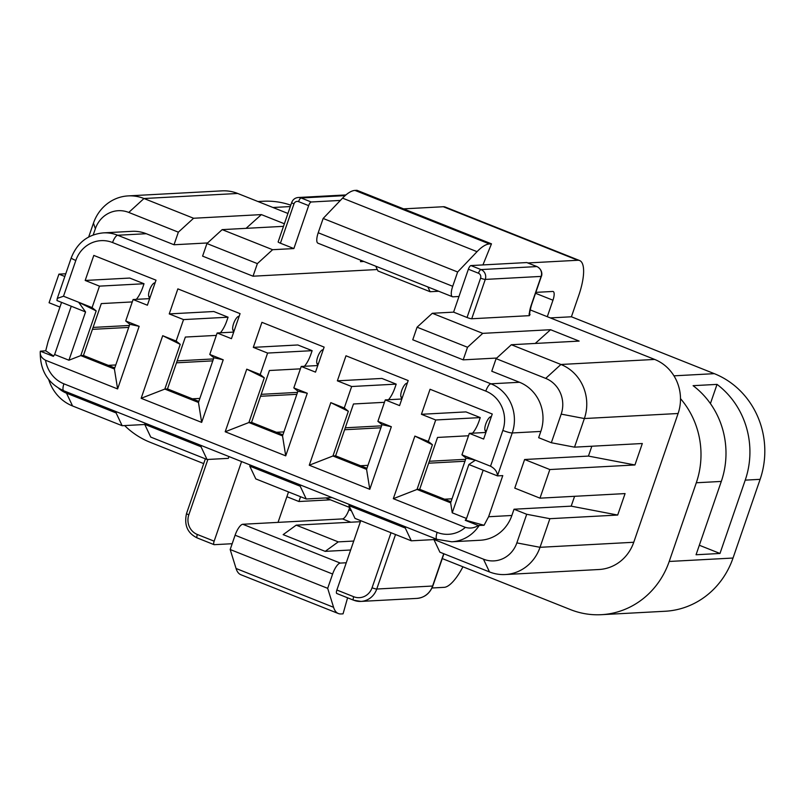 <?xml version="1.0" encoding="UTF-8"?>
<svg xmlns="http://www.w3.org/2000/svg" width="805" height="805" viewBox="0 0 805 805"><rect width="100%" height="100%" fill="white"/><g stroke="black" fill="none" stroke-linecap="round" stroke-linejoin="round"><path stroke-width="1.21" d="M349.873 507.563L325.713 497.943M300.567 496.725L298.927 501.515L330.432 499.814M550.348 317.915L571.409 316.778L714.307 373.661A82.12 76.978 86.9 0 1 760.121 479.337L733.023 558.036A82.12 76.978 86.9 0 1 665.141 611.257L601.325 614.688A82.12 76.978 -93.1 0 0 669.207 561.467L696.305 482.769A82.12 76.978 86.9 0 0 680.497 398.626A42.021 39.385 86.9 0 1 678.102 413.498L633.756 542.268A42.021 39.385 -93.1 0 1 599.031 569.507L505.299 574.539A42.021 39.385 -93.1 0 0 540.024 547.309L549.885 518.692L617.687 515.049L571.198 506.154L514.023 509.223L526.701 514.274L549.885 518.692M442.267 558.569L570.433 609.586A82.12 76.978 -93.1 0 0 601.325 614.688M176.144 341.058L162.701 335.705L180.229 344.349L176.144 341.058L183.54 319.595L169.241 313.91L213.788 311.515L228.077 317.2L183.54 319.595M213.446 358.929L177.15 360.882M212.782 360.861L176.486 362.814M201.663 422.394L223.216 359.795L213.858 357.732L198.463 402.45L201.663 422.394L141.147 398.304L162.701 335.705M223.216 359.795L209.773 354.442L217.159 332.988L231.448 338.674L240.071 313.638L177.865 288.874L169.241 313.91M213.858 357.732L209.773 354.442M239.206 316.154L238.401 316.415A7.637 2.445 111.7 0 0 234.074 322.382A7.637 2.445 111.7 0 0 232.856 329.949L233.712 332.093L217.159 332.988M228.077 317.2L226.839 320.782A15.275 4.89 -68.3 0 1 220.379 332.807M198.463 402.45L164.834 389.067L167.5 388.916L185.351 337.053L216.334 335.393M199.851 398.425L192.375 398.817M167.5 388.916L198.825 401.393M180.229 344.349L164.834 389.067L141.147 398.304M323.268 349.612L322.463 349.873A7.637 2.445 111.7 0 0 318.136 355.84A7.637 2.445 111.7 0 0 316.908 363.407L317.774 365.55L301.221 366.446L315.51 372.131L324.133 347.096L261.927 322.332L253.303 347.368L297.84 344.973L312.139 350.668L310.901 354.24A15.275 4.89 -68.3 0 1 304.441 366.275M297.508 392.387L261.212 394.339M296.844 394.319L260.548 396.271M253.303 347.368L267.592 353.063L260.206 374.516L246.753 369.163L264.292 377.817L260.206 374.516M312.139 350.668L267.592 353.063M293.825 387.909L307.279 393.263L297.92 391.2L293.825 387.909L301.221 366.446M297.92 391.2L282.525 435.908L285.725 455.851L225.199 431.762L246.753 369.163M307.279 393.263L285.725 455.851M282.525 435.908L248.896 422.524L251.552 422.384L282.887 434.851M264.292 377.817L248.896 422.524L225.199 431.762M300.396 368.851L269.413 370.511L251.552 422.384M283.903 431.883L276.437 432.285M407.32 383.069L406.515 383.331A7.637 2.445 111.7 0 0 402.188 389.298A7.637 2.445 111.7 0 0 400.971 396.865L401.836 399.008L385.283 399.904L399.572 405.589L408.195 380.554L345.989 355.79L337.365 380.835L381.902 378.441L396.191 384.126L394.963 387.698A15.275 4.89 -68.3 0 1 388.503 399.733M381.57 425.845L345.275 427.797M380.896 427.787L344.6 429.739M337.365 380.835L351.654 386.521L344.268 407.984L330.815 402.631L348.354 411.275L344.268 407.984M396.191 384.126L351.654 386.521M377.887 421.367L391.341 426.72L381.973 424.658L377.887 421.367L385.283 399.904M381.973 424.658L366.577 469.365L369.787 489.309L309.261 465.22L330.815 402.631M391.341 426.72L369.787 489.309M366.577 469.365L332.958 455.982L335.615 455.841L366.949 468.309M348.354 411.275L332.958 455.982L309.261 465.22M384.448 402.309L353.476 403.979L335.615 455.841M367.966 465.34L360.489 465.743M465.622 459.313L429.327 461.265M464.958 461.245L428.663 463.197M452.028 498.798L444.551 499.201M491.382 416.537L490.577 416.799A7.637 2.445 111.7 0 0 486.25 422.756A7.637 2.445 111.7 0 0 485.033 430.333L485.898 432.466L469.335 433.362L483.634 439.057L492.247 414.012L430.051 389.258L421.428 414.293L465.964 411.898L480.253 417.584L479.025 421.166A15.275 4.89 -68.3 0 1 472.555 433.191M53.593 356.031L45.724 350.799L40.361 351.181C39.727 355.055 41.468 358.084 45.553 360.258A30.56 28.638 -93.1 0 0 63.927 383.834L437.155 532.397A30.56 28.638 -93.1 0 0 465.371 527.366C470.06 528.684 474.356 528.06 478.25 525.484L465.25 520.312L466.538 518.49L452.239 512.805L468.872 464.515L475.403 460.178L466.035 458.115L450.639 502.823L417.02 489.44L419.677 489.299L437.538 437.437L468.51 435.767M419.677 489.299L451.001 501.767M465.25 520.312L465.914 520.282L483.161 470.201L497.45 475.886C497.329 471.901 495.025 468.671 490.527 466.206L502.843 430.434A30.56 28.638 -93.1 0 0 485.797 391.109A7.637 2.445 -68.3 0 1 490.919 383.814L519.507 382.274L491.764 371.236L496.101 358.648L545.699 378.39A27.773 26.022 -93.1 0 1 561.186 414.122L551.334 442.74L574.518 447.157L584.37 418.54A42.021 39.385 -93.1 0 0 560.924 364.474L511.336 344.731L579.137 341.089L550.56 329.708L535.234 343.443M551.334 442.74L538.656 437.689L540.819 431.43A38.197 35.802 86.9 0 0 519.507 382.274M574.518 447.157L642.32 443.515L634.934 464.968L588.435 456.083L591.836 446.222M634.934 464.968L549.835 469.546L524.619 459.504L588.435 456.083M524.619 459.504L514.767 488.122L539.984 498.164L549.835 469.546M468.872 464.515L483.161 470.201M502.843 430.434A7.637 1.057 19 0 0 512.232 432.969L497.45 475.886L502.773 475.604L488.605 516.74L484.057 525.273L478.25 525.484M465.914 520.282L484.057 525.273M488.605 516.74L511.869 515.482A38.197 35.802 86.9 0 1 480.303 540.246L451.716 541.785A38.197 35.802 -93.1 0 0 479.136 525.544M433.945 539.592L411.315 540.809L354.995 518.39L348.957 505.621L405.277 528.04L405.67 526.893M348.957 505.621L349.35 504.473M405.277 528.04L411.315 540.809M360.751 520.684L336.872 590.025L353.687 596.716A3.824 1.218 111.7 0 0 353.606 600.198A3.824 1.218 111.7 0 0 353.787 600.228A19.099 17.901 -93.1 0 0 360.972 601.415A19.099 17.901 -93.1 0 0 376.75 589.029L395.527 534.53M336.973 593.537A3.824 1.218 -68.3 0 1 336.792 593.506A3.824 1.218 -68.3 0 1 336.872 590.025M332.093 497.601L306.242 498.989L255.809 478.915L249.761 466.135L300.205 486.22L300.597 485.063M249.761 466.135L250.164 464.988M300.205 486.22L306.242 498.989M201.008 446.735L207.056 459.504L150.736 437.085L144.689 424.316L201.008 446.735L201.411 445.578M144.689 424.316L145.091 423.158M257.972 201.532L263.114 201.26A82.12 76.978 86.9 0 1 290.786 205.164M577.819 260.267L443.324 206.734A38.197 12.216 -68.3 0 1 445.135 207.006L579.63 260.548A38.197 12.216 111.7 0 0 577.819 260.267L527.859 262.953M571.409 316.778L578.795 295.324A38.197 12.216 111.7 0 0 579.63 260.548M443.324 206.734L403.597 208.867M457.643 271.989L323.147 218.457L342.548 198.141A57.296 18.334 111.7 0 1 354.995 190.413L356.977 190.312L491.473 243.845L489.49 243.955A57.296 18.334 111.7 0 0 477.043 251.673L457.643 271.989L452.712 286.298A11.461 3.663 111.7 0 0 452.46 296.733A11.461 3.663 111.7 0 0 453.004 296.814L458.971 296.492M482.94 264.915L491.473 243.845M323.147 218.457L318.217 232.766A11.461 3.663 111.7 0 0 317.965 243.201L452.46 296.733M535.838 292.366L552.723 291.46A9.549 3.059 -68.3 0 1 553.176 291.521A9.549 3.059 -68.3 0 1 552.965 300.215L547.289 316.697M427.847 286.932L430.112 291.722L438.725 291.259M375.734 266.183L377.998 270.983L430.112 291.722M360.952 260.307L360.479 261.655L363.89 261.474M340.364 200.425L311.213 201.995A3.824 1.218 111.7 0 0 308.657 205.637L298.564 201.622A3.824 1.218 -68.3 0 1 301.13 197.98A7.637 7.165 -93.1 0 0 298.252 197.497C295.083 197.819 292.889 199.499 291.692 202.548L278.138 241.892A3.824 0.533 -161 0 0 280.422 243.211L293.875 248.564L308.657 205.637M246.068 228.348L261.394 214.603L284.386 223.76M293.875 248.564L272.603 249.701L257.369 263.617L206.935 243.543L202.598 256.131L253.032 276.206L377.303 269.524M257.369 263.617L253.032 276.206M283.501 226.336L222.17 229.626L206.935 243.543M272.603 249.701L222.17 229.626M287.928 213.456L237.727 193.472A42.021 39.385 86.9 0 0 221.918 190.866L128.186 195.897A42.021 39.385 -93.1 0 0 93.461 223.136L88.671 237.012M193.582 218.256L178.358 232.172L128.76 212.429L143.994 198.513L193.582 218.256L261.394 214.603M178.358 232.172L174.021 244.76L207.579 242.949M129.384 325.472L93.088 327.424M128.72 327.404L92.424 329.356M115.789 364.957L108.313 365.359M149.65 298.635L133.097 299.52L147.385 305.216L156.009 280.17L93.803 255.416L85.189 280.452L129.726 278.057L144.015 283.742L142.787 287.325A15.275 4.89 -68.3 0 1 136.317 299.349M114.401 368.982L117.611 388.936L139.154 326.337L129.796 324.274L114.401 368.982L80.782 355.599L83.438 355.458L101.299 303.596L132.272 301.925M83.438 355.458L114.763 367.925M63.927 383.834A7.637 2.445 111.7 0 0 63.756 390.787C47.857 383.391 40.019 370.471 40.25 352.037L40.361 351.181L53.361 356.353L54.639 354.532L71.263 306.242L85.561 311.938L68.928 360.217L54.639 354.532M485.797 391.109L112.569 242.547A30.56 28.638 -93.1 0 0 75.821 260.458L63.504 296.22L57.246 298.414L56.974 300.557L71.263 306.242M45.724 350.799L48.129 341.401L61.562 302.388M117.611 388.936L45.553 360.258M85.189 280.452L99.478 286.137L92.082 307.601L96.167 310.891L80.782 355.599L68.928 360.217M139.154 326.337L125.711 320.984L133.097 299.52M129.796 324.274L125.711 320.984M155.144 282.696L154.339 282.958A7.637 2.445 111.7 0 0 150.012 288.915A7.637 2.445 111.7 0 0 148.794 296.492L149.66 298.625M144.015 283.742L99.478 286.137M96.167 310.891L78.638 302.247L85.561 311.938M92.082 307.601L63.504 296.22M540.819 431.43L512.232 432.969A38.197 35.802 -93.1 0 0 490.919 383.814L117.691 235.251A38.197 35.802 -93.1 0 0 103.332 232.876L131.909 231.337A38.197 35.802 86.9 0 1 146.279 233.712L174.021 244.76M64.833 276.487L58.926 274.143L49.075 302.75L59.952 307.077M58.926 274.143L65.769 273.77M128.76 212.429A27.773 26.022 -93.1 0 0 95.362 228.701L93.199 234.969M237.727 193.472L143.994 198.513A42.021 39.385 -93.1 0 0 128.186 195.897M48.713 379.568A42.021 39.385 -93.1 0 0 72.561 405.972L122.149 425.714L116.111 412.935L116.504 411.788M58.664 388.272A27.773 26.022 -93.1 0 0 66.513 393.192L116.111 412.935M144.779 424.497L122.149 425.714M228.952 456.546L228.328 458.357L207.056 459.504M241.56 461.567L214.15 541.171A3.824 1.218 111.7 0 0 214.06 544.653A3.824 1.218 111.7 0 0 214.241 544.683L232.172 543.717M288.522 491.936L278.037 522.375M433.855 539.42L483.453 559.163L489.49 571.932L439.902 552.19L433.855 539.42L434.257 538.263M489.49 571.932A42.021 39.385 -93.1 0 0 505.299 574.539M483.453 559.163A27.773 26.022 -93.1 0 0 516.85 542.892L526.701 514.274M511.869 515.482L514.023 509.223M539.984 498.164L625.072 493.586L617.687 515.049M574.589 496.303L571.198 506.154M466.035 458.115L461.949 454.825L490.527 466.206M450.639 502.823L452.239 512.805M461.949 454.825L469.335 433.362M421.428 414.293L435.716 419.979L428.33 441.442L414.877 436.089L432.416 444.732L428.33 441.442M480.253 417.584L435.716 419.979M465.371 527.366L393.323 498.687L417.02 489.44L432.416 444.732M393.323 498.687L414.877 436.089M550.56 329.708L482.748 333.361L467.524 347.267L417.081 327.192L412.754 339.78L463.187 359.855L496.745 358.054M467.524 347.267L463.187 359.855M496.101 358.648L511.336 344.731M545.699 378.39L560.924 364.474L654.656 359.433A42.021 39.385 86.9 0 1 680.497 398.626M467.041 317.492L453.587 312.139L468.369 269.212A3.824 1.218 -68.3 0 1 470.925 265.57L481.018 269.584A3.824 1.218 111.7 0 0 478.452 273.227A3.824 3.582 86.9 0 1 480.585 278.148L467.041 317.492A3.824 0.533 -161 0 0 471.73 318.76L529.368 315.661L529.529 314.131M527.104 262.692A3.824 1.218 -68.3 0 0 526.953 262.591A3.824 1.218 -68.3 0 0 526.772 262.561L470.925 265.57M654.656 359.433L530.173 309.885M453.587 312.139L432.315 313.276L482.748 333.361M417.081 327.192L432.315 313.276M760.121 479.337L745.229 480.142A82.12 76.978 -93.1 0 0 717.034 384.388L693.095 385.675A82.12 76.978 -93.1 0 1 721.3 481.43L696.053 554.756L719.982 553.468L699.324 545.247M710.413 403.587L717.034 384.388M745.229 480.142L719.982 553.468M124.644 425.573A82.12 76.978 -93.1 0 0 150.132 442.287L203.705 463.61M298.927 501.515L286.872 496.715M432.003 587.992L444.169 587.338A38.197 12.216 111.7 0 0 462.935 566.801M349.692 507.492L348.907 509.786A9.549 3.059 111.7 0 1 342.497 518.913L242.788 524.266A11.461 3.663 111.7 0 0 235.1 535.214L230.18 549.523L327.685 588.334L333.572 607.292A57.296 18.334 111.7 0 0 338.352 613.531A57.296 18.334 111.7 0 0 341.068 613.943L343.051 613.843L347.589 597.803M230.18 549.523L236.056 568.481A57.296 18.334 111.7 0 0 240.836 574.71L338.352 613.531M346.261 562.765L340.294 563.087A11.461 3.663 111.7 0 0 332.616 574.025L327.685 588.334M338.241 541.886L325.19 551.365L283.159 534.631L296.21 525.152L338.241 541.886L353.737 541.051M360.399 521.7L296.21 525.152M350.658 549.996L325.19 551.365M733.023 558.036L669.207 561.467M232.856 329.949L234.265 330.513M238.401 316.415L239.025 316.667M316.908 363.407L318.317 363.971M322.463 349.873L323.087 350.125M400.971 396.865L402.379 397.429M406.515 383.331L407.149 383.583M561.186 414.122L584.37 418.54L678.102 413.498M353.687 596.716A15.275 14.319 -93.1 0 0 372.061 587.771A3.824 0.533 19 0 0 376.75 589.029L432.597 586.03A3.824 0.533 19 0 0 432.849 585.939C429.8 593.537 424.456 597.692 416.809 598.407A19.099 17.901 -93.1 0 0 432.597 586.03L443.726 553.709M372.061 587.771L391.009 532.729M197.436 537.992A3.824 1.218 -68.3 0 1 197.255 537.961A3.824 1.218 -68.3 0 1 197.336 534.48A15.275 14.319 86.9 0 1 188.813 514.828L207.871 459.464M214.06 544.653L197.255 537.961C187.535 533.282 183.963 525.132 186.529 513.51A3.824 0.533 19 0 0 188.813 514.828M290.313 206.563L272.945 207.499M714.307 373.661L673.956 375.834M354.995 190.413L489.49 243.955M342.548 198.141L477.043 251.673M318.217 232.766L452.712 286.298M535.526 293.272L552.965 300.215M298.564 201.622A3.824 3.582 -93.1 0 0 293.976 203.866A3.824 0.533 -161 0 1 291.692 202.548M311.213 201.995L301.13 197.98L345.154 195.605M293.976 203.866L280.422 243.211M112.569 242.547A7.637 2.445 -68.3 0 1 117.691 235.251L146.279 233.712M437.155 532.397A7.637 2.445 111.7 0 0 436.984 539.35L451.716 541.785M148.794 296.492L150.203 297.045M154.339 282.958L154.963 283.199M75.821 260.458A7.637 1.057 -161 0 1 71.253 257.821L57.467 297.89M95.362 228.701L93.461 223.136M66.513 393.192L72.561 405.972M214.15 541.171L197.336 534.48M516.85 542.892L540.024 547.309L633.756 542.268M485.033 430.333L486.441 430.886M490.577 416.799L491.211 417.04M468.369 269.212L478.452 273.227M528.986 314.051L529.962 314.856C530.354 313.477 528.342 316.536 531.511 304.934L541.363 276.316A3.824 0.533 -161 0 1 541.121 276.407L485.274 279.416A7.637 7.165 86.9 0 0 481.018 269.584L536.855 266.576A7.637 7.165 86.9 0 1 541.121 276.407L531.26 305.025A15.275 4.89 111.7 0 0 529.368 315.661M526.772 262.561L536.855 266.576A3.824 1.218 111.7 0 1 537.036 266.606A3.824 1.218 111.7 0 1 537.207 266.727M480.585 278.148A3.824 0.533 -161 0 0 485.274 279.416L471.73 318.76M721.3 481.43L696.305 482.769M236.056 568.481L333.572 607.292M235.1 535.214L332.616 574.025M242.788 524.266L340.294 563.087M348.907 509.786L351.393 510.783M342.497 518.913L350.819 522.214M336.792 593.506L353.606 600.198L360.972 601.415L416.809 598.407M432.849 585.939L443.917 553.79M345.919 194.941L298.252 197.497M63.756 390.787L436.984 539.35M103.332 232.876C87.956 234.376 77.26 242.687 71.253 257.821M186.529 513.51L205.356 458.83M526.953 262.591L537.036 266.606C543.234 270.098 541.846 275.944 541.363 276.316"/></g></svg>
